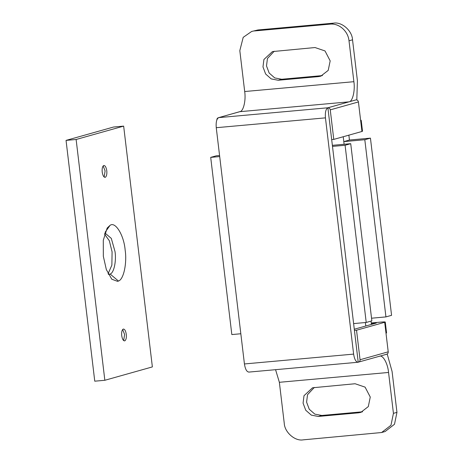 <?xml version="1.0" encoding="UTF-8"?>
<svg xmlns="http://www.w3.org/2000/svg" width="463" height="463" viewBox="0 0 463 463"><rect width="100%" height="100%" fill="white"/><g stroke="black" fill="none" stroke-linecap="round" stroke-linejoin="round"><path stroke-width="0.69" d="M332.365 145.336L350.722 143.68L371.853 320.871L366.221 322.456L353.622 323.591M240.829 333.754L231.83 334.57L210.7 157.379L216.331 155.794L219.572 155.504M332.492 146.401L345.091 145.266L366.221 322.456M210.7 157.379L219.699 156.569M345.091 145.266L350.722 143.68M371.534 318.208L385.934 316.906L364.809 139.722L343.806 141.614L343.228 136.741L344.125 144.277M365.382 322.532L365.793 326.004L365.382 322.532M105.379 177.254C103.903 177.543 102.844 175.813 102.207 172.062C101.918 168.711 102.387 166.553 103.614 165.58C105.089 165.291 106.143 167.027 106.785 170.778C107.069 174.129 106.6 176.287 105.379 177.254L105.032 177.358M103.614 165.58L103.961 165.482M103.156 165.957L105.101 170.928L104.152 177.034M124.877 340.814C123.407 341.104 122.348 339.367 121.711 335.623C121.422 332.272 121.891 330.107 123.117 329.141C124.588 328.852 125.647 330.582 126.283 334.332C126.573 337.683 126.104 339.842 124.877 340.814L124.535 340.913M123.117 329.141L123.465 329.037M122.66 329.511L124.605 334.483L123.656 340.594M104.725 233.381L105.251 233.288L111.288 238.37L115.027 251.612C116.456 260.964 113.967 272.944 110.159 274.05L108.417 274.397M104.511 234.087L109.343 240.754L112.087 251.878L111.872 265.16L108.087 273.737M108.961 274.397L108.626 274.409M105.072 232.333L110.044 225.359C115.258 221.175 123.922 235.054 125.16 250.13C127.122 263.007 123.702 279.513 118.453 281.041L117.608 281.365L111.797 279.224L106.351 269.605L103.33 256.265L103.29 240.245L107.179 228.028L110.044 225.359M152.368 366.91L123.656 126.115L113.574 127.024L66.047 140.393L94.759 381.188L104.841 380.279L152.368 366.91M123.656 126.115L76.123 139.485L66.047 140.393M76.123 139.485L104.841 380.279M371.257 322.966L380.794 322.109C384.666 321.791 385.968 321.854 384.695 322.294L385.262 322.028L386.564 332.932L385.997 333.198L384.695 322.294L356.533 330.217L354.432 330.403L331.682 139.589L333.777 139.398L330.258 109.864C329.963 108.51 329.17 107.815 327.885 107.781C325.83 108.961 325.02 112.318 325.448 117.862L216.256 127.701C215.827 122.163 216.638 118.8 218.692 117.625L240.239 111.531M251.646 31.467L257.966 29.962L251.646 31.467L243.202 37.347L239.817 50.641L244.69 91.529C246.079 100.436 243.399 111.519 239.817 111.687L218.692 117.625C217.448 117.886 216.834 118.707 216.863 120.085M360.642 120.571L361.209 120.311L362.512 131.214L361.944 131.475L358.426 101.947C358.136 100.575 357.343 99.881 356.053 99.863L349.009 101.843C352.592 101.675 355.271 90.592 353.882 81.691L349.009 40.802C348.089 31.073 338.985 23.075 330.044 24.14L333.563 23.15C341.781 21.587 352.21 30.749 352.528 39.806L349.009 40.802M325.448 117.862L353.622 354.108C354.502 359.525 356.035 362.228 358.223 362.205C359.485 361.956 360.092 361.14 360.052 359.745L388.22 351.822C388.249 353.205 387.641 354.027 386.391 354.288M248.77 372.096L357.963 362.257L386.738 354.224M361.209 120.311L360.596 120.183M358.582 412.817L318.266 416.451L311.31 415.12L305.748 410.247L303.074 403.134L304 395.703L312.537 387.786L355.092 383.74L365.099 387.137L370.267 397.057L368.305 406.589L360.804 412.406L358.582 412.817L362.523 411.781M314.336 387.421L307.525 394.707L306.593 402.144L309.267 409.257L314.828 414.13L321.785 415.461L362.107 411.827M318.475 76.615L320.714 76.204L328.209 70.393L330.177 60.879L325.026 50.953L315.025 47.539L272.447 51.584L263.922 59.478L262.978 66.909L265.646 74.022L271.202 78.907L278.153 80.249L318.475 76.615L321.993 75.625L281.678 79.26L274.721 77.917L269.165 73.032L266.503 65.92L267.44 58.488L274.246 51.219M321.993 75.625L322.433 75.579M396.953 412.359L394.493 424.264L385.123 431.533L381.599 432.523L390.975 425.254L393.434 413.349L396.953 412.359L392.08 371.471L387.207 354.021M275.566 369.682L279.363 382.299L284.241 423.194C284.56 432.251 294.989 441.413 303.207 439.85L381.599 432.523M249.03 372.049C246.843 372.067 245.303 369.37 244.429 363.953L353.622 354.108M331.682 139.589L327.885 107.781L349.009 101.843L239.817 111.687M352.528 39.806L357.407 80.701L356.817 99.944M216.256 127.701L244.429 363.953M356.533 330.217L360.052 359.745M354.432 330.403L358.223 362.205M379.347 356.267C382.733 354.473 387.797 363.38 388.555 372.46L393.434 413.349M354.293 329.239L376.297 323.052L371.32 323.498M257.966 29.962L333.563 23.15M254.447 30.952L330.044 24.14M388.22 351.822L385.997 333.198M333.777 139.398L361.944 131.475M371.031 321.102L371.43 324.418M348.859 135.155L349.443 140.029L370.441 138.136L391.571 315.326L385.934 316.906M364.809 139.722L370.441 138.136M343.806 141.614L349.443 140.029M110.159 274.05L118.453 281.041M358.426 101.947L330.258 109.864M318.266 416.451L321.785 415.461M278.153 80.249L281.678 79.26M218.692 117.625L327.885 107.781M279.363 382.299L388.555 372.46M244.69 91.529L353.882 81.691"/></g></svg>
